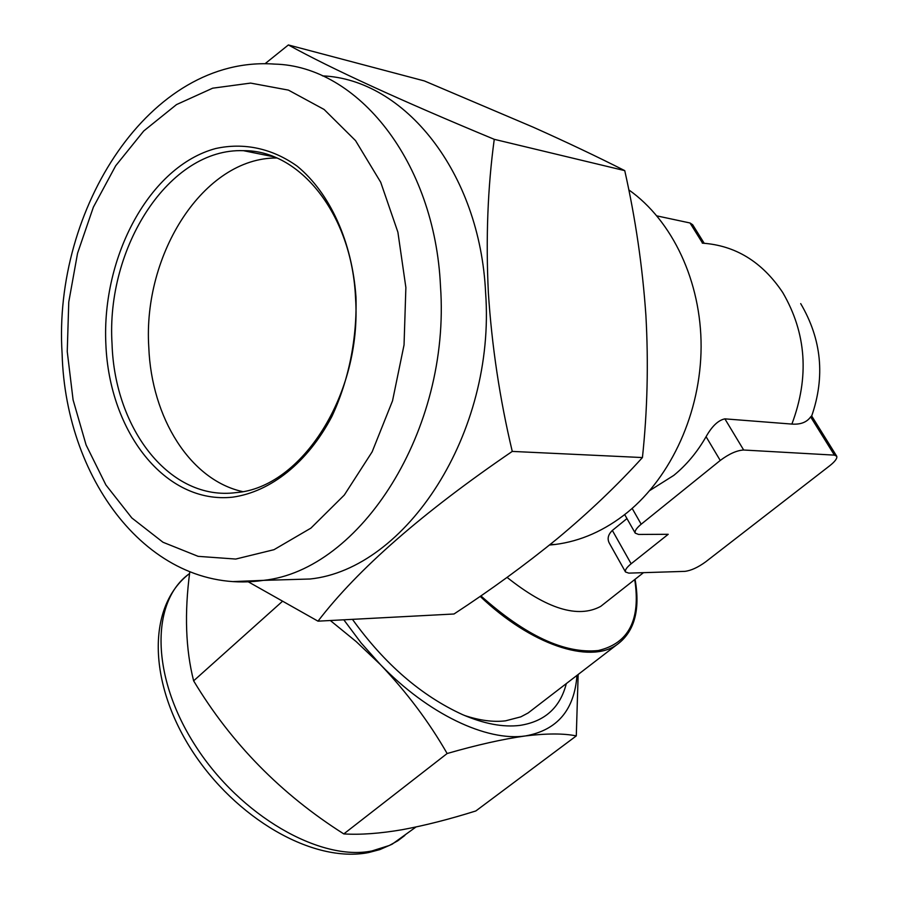 <?xml version="1.0" encoding="UTF-8"?>
<svg xmlns="http://www.w3.org/2000/svg" width="899" height="899" viewBox="0 0 899 899"><rect width="100%" height="100%" fill="white"/><g stroke="black" fill="none" stroke-linecap="round" stroke-linejoin="round"><path stroke-width="1.35" d="M330.326 620.512L356.184 641.594L380.434 664.608C406.82 692.365 429.059 721.998 447.14 753.519C476.908 744.934 502.991 739.068 525.387 735.944C546.794 733.348 563.763 733.337 576.293 735.91L475.841 810.954C449.399 819.259 424.867 825.507 402.246 829.698C379.861 833.53 360.375 834.935 343.8 833.912C281.14 794.244 231.088 743.215 193.633 680.835C185.632 649.336 184.351 613.017 189.79 571.865M352.453 619.344C384.536 663.945 421.215 695.691 462.479 714.593C484.01 723.852 503.148 727.46 519.903 725.403C544.738 721.56 560.212 707.625 566.314 683.6M533.984 708.479L528.106 712.986L520.824 716.851L505.53 720.829C493.337 722.29 479.673 720.504 464.536 715.48M605.094 602.914L600.712 606.375C578.012 618.647 546.794 608.994 507.07 577.383M635.076 579.293C640.515 610.5 634.267 632.447 616.332 645.111C589.036 663.889 531.095 644.841 480.167 596.363M625.49 571.966L628.761 573.124L684.791 571.371C690.926 570.651 697.849 567.505 705.569 561.92L829.799 465.693C835.059 461.502 837.374 458.344 836.744 456.243L834.418 455.13L743.664 450.017C736.91 450.365 729.1 453.838 720.245 460.457L641.178 524.218C636.458 528.14 634.48 531.107 635.233 533.129L638.582 534.444L668.215 534.298L631.132 563.774C626.693 567.404 624.816 570.135 625.49 571.966L609.365 543.221C607.05 538.872 608.05 534.613 612.354 530.444L626.963 518.577M649.831 490.494L673.778 475.391C686.499 464.997 697.264 452.096 706.075 436.678C712.008 426.171 718.279 420.226 724.886 418.855L791.895 424.081C800.548 424.676 806.796 422.283 810.64 416.9L811.628 415.889L836.564 455.962M628.772 189.858C672.43 220.592 701.287 281.477 701.108 346.857C700.804 412.236 671.429 476.616 627.378 512.452C604.836 530.522 580.765 541.198 555.189 544.468L549.469 545.052M242.55 491.596C190.037 479.931 151.482 417.664 148.796 347.385C142.671 254.069 203.77 157.539 276.757 157.988M355.543 298.075C362.207 394.212 301.435 487.809 236.111 492.596C170.383 501.395 114.69 429.643 112.049 344.025C105.79 247.573 169.079 147.863 243.438 150.684C299.929 149.931 352.037 214.524 355.543 298.075M355.97 296.973C357.173 338.777 348.666 380.648 331.866 416.495C307.66 462.58 270.599 491.832 232.695 497.158C165.337 504.519 109.363 432.014 105.868 344.283C101.531 256.676 149.605 166.281 215.614 148.549C243.651 142.323 272.172 148.234 297.355 166.304C329.911 193.128 352.116 241.617 355.97 296.973M322.46 75.876C404.235 79.09 479.976 172.046 485.606 292.692C495.9 433.352 405.943 569.078 310.099 579.001L276.937 579.967M248.304 581.833L317.999 621.164C357.824 569.179 422.575 512.587 512.261 451.41C499.799 399.066 491.832 346.081 488.348 292.467C485.752 238.336 487.719 187.284 494.259 139.323C400.179 100.272 331.551 68.807 288.377 44.95L264.991 63.762M288.377 44.95L424.373 80.932L533.332 127.242C566.954 142.3 597.419 156.763 624.749 170.63C635.469 218.356 642.515 266.565 645.887 315.234C648.572 363.207 647.426 410.641 642.437 457.557C617.377 485.235 589.081 512.205 557.549 538.456C525.331 564.752 490.82 589.935 454.006 613.995L317.999 621.164M624.749 170.63L494.259 139.323M642.437 457.557L512.261 451.41M704.198 243.269L692.668 224.739L690.027 222.986L656.967 215.906M282.117 601.622L193.633 680.835M447.14 753.519L343.8 833.912M576.293 735.91L578.158 674.486M343.811 619.804L361.117 642.942L380.434 664.608C427.991 713.975 486.741 741.731 525.387 735.944C557.189 730.258 574.382 710.075 576.978 675.396M415.967 827.013L392.155 844.195L379.805 849.611L368.624 852.555C312.594 863.602 235.212 818 191.644 750.058C148.2 682.341 146.953 606.567 189.082 573.899C150.672 601.543 150.639 676.767 195.724 746.249C240.415 815.865 320.111 861.545 371.905 850.96L389.334 845.476L397.83 840.767L404.831 835.452M634.728 579.563C640.897 619.703 628.761 643.369 598.296 650.528C564.707 653.978 525.578 635.762 480.875 595.88M791.895 424.081C809.505 377.029 806.437 333.136 782.658 292.4C762.127 261.778 735.337 245.371 702.299 243.157M62.098 353.487C52.861 209.501 149.74 55.053 274.577 64.099C357.386 65.93 434.835 161.303 440.488 286.185C450.826 430.778 359.903 570.292 263.519 580.361L233.201 581.586M405.876 287.534L397.897 232.189L380.715 182.261L355.543 140.626L324.101 109.464L288.422 90.114L250.585 83.09L212.658 88.192L176.507 104.587L143.75 130.973L115.69 165.764L93.372 207.152L77.561 253.237L68.762 302.042L67.245 351.588L73.089 399.886L86.102 444.994L105.902 484.966L131.838 517.959L162.989 542.254L198.128 556.346L235.729 559.054L274.004 549.682L310.908 528.129L344.317 495.034L372.141 451.849L392.526 400.842L404.044 344.935L405.876 287.534M702.591 243.18L690.027 222.986M720.245 460.457L706.075 436.678M743.664 450.017L724.886 418.855M641.178 524.218L632.166 508.418M631.132 563.774L612.354 530.444M834.418 455.13L810.64 416.9M643.482 572.663L600.712 606.375M616.332 645.111L528.106 712.986M555.189 544.468L550.121 544.524M62.121 353.813C65.605 482.572 152.347 596.7 263.519 580.361L310.099 579.001M243.438 150.684L273.981 156.842M811.696 415.99C825.304 376.715 821.63 339.26 800.694 303.615M635.233 533.129L624.704 514.599"/></g></svg>
